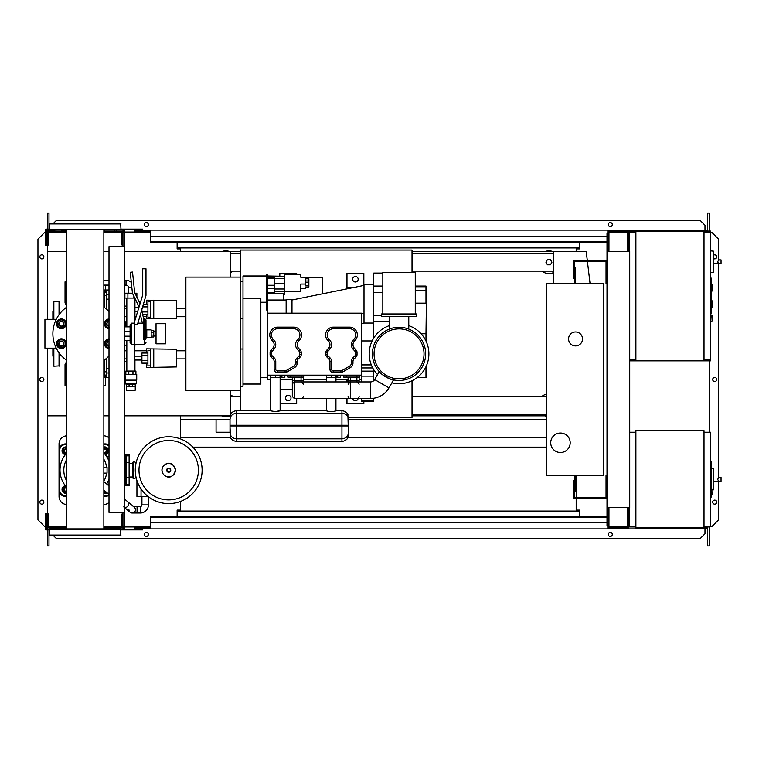<?xml version="1.0" encoding="UTF-8"?>
<svg xmlns="http://www.w3.org/2000/svg" width="759" height="759" viewBox="0 0 759 759"><rect width="100%" height="100%" fill="white"/><g stroke="black" fill="none" stroke-linecap="round" stroke-linejoin="round"><path stroke-width="1.14" d="M141.933 496.784L141.933 504.896A1.622 1.622 0 0 1 140.311 506.519L137.066 506.519L137.066 513.008L140.311 513.008A8.112 8.112 0 0 0 148.422 504.896L148.422 496.784M124.248 507.192A3.245 2.694 130.2 0 0 125.577 507.41A3.245 2.694 130.2 0 0 127.901 506.13A3.245 2.694 130.2 0 0 127.939 501.917L134.296 507.278A3.245 3.245 0 0 1 132.199 513.008A3.245 3.245 0 0 1 130.102 512.24L123.755 506.879M148.479 496.784L139.827 496.462M134.296 507.278A3.245 3.245 0 0 1 134.675 511.851A3.245 3.245 0 0 0 134.296 507.278M132.199 513.008A3.245 3.245 0 0 1 128.954 509.763A3.245 3.245 0 0 0 132.199 513.008L137.066 513.008M141.051 488.957L141.051 496.462L148.052 496.462M136.933 480.561L136.933 496.462L141.051 496.462M711.155 461.595L711.155 470.457M711.155 462.013L710.509 462.013M710.509 471.766L711.155 471.766L711.155 476.861L710.509 476.794M711.155 474.489L710.509 474.489M710.509 480.732L711.155 480.732L711.155 477.42L710.509 477.42M711.155 480.732L711.155 497.173L710.509 497.173M711.155 494.356L710.509 494.356M711.155 493.91L710.509 493.91M711.155 490.361L710.509 490.361M711.155 488.227L710.509 488.227M711.155 487.297L710.509 487.297M711.155 484.565L710.509 484.565M704.02 432.222L710.509 432.222L710.509 526.31L704.02 526.31M704.02 430.6L704.02 527.932L635.89 527.932L635.89 430.6L704.02 430.6M635.89 526.31L629.401 526.31L629.401 507.486M635.89 432.222L629.723 432.222M713.754 487.496L713.754 471.273M719.418 481.329C717.321 480.03 717.321 478.739 719.418 477.439L721.05 477.439L721.05 481.329L713.915 481.329M719.418 477.439L721.05 477.439M712.132 489.963L713.754 489.792L713.754 468.739L711.155 468.464M712.132 491.917L712.132 494.517L712.132 491.917M103.86 473.104L107.057 473.104L107.057 467.259L103.86 467.259M136.165 462.554L133.755 461.681L133.755 478.682L132.36 477.8L132.36 462.554L133.755 461.681M136.165 477.8L133.755 478.682M135.605 462.554L135.605 465.533M135.605 474.821L135.605 477.8M202.112 470.182A33.415 33.415 0 0 1 168.697 503.596A33.415 33.415 0 0 1 135.282 470.182A33.415 33.415 0 0 1 168.697 436.767A33.415 33.415 0 0 1 202.112 470.182A33.415 33.415 0 0 0 168.697 436.767A33.415 33.415 0 0 0 135.282 470.182M168.697 440.476A29.705 29.705 0 0 1 198.403 470.182A29.705 29.705 0 0 1 168.697 499.887A29.705 29.705 0 0 1 138.992 470.182A29.705 29.705 0 0 1 168.697 440.476M132.36 463.369L129.115 463.369M132.36 476.994L129.115 476.994M125.871 484.659L125.871 485.589L129.115 485.589L129.115 454.774L125.871 454.774L125.871 455.704M66.773 452.962A25.303 25.303 0 0 0 66.773 487.401M106.583 483.891A25.303 25.303 0 0 0 109.002 479.09M106.63 473.104A21.508 21.508 0 0 1 103.86 481.083M66.773 481.083A21.508 21.508 0 0 1 66.773 459.28M124.571 484.745L125.548 484.745A0.645 0.645 0 0 0 126.193 484.1L126.193 456.263A0.645 0.645 0 0 0 125.548 455.609L124.571 455.609M124.248 486.282A0.645 0.645 0 0 0 124.571 485.722L124.571 454.641A0.645 0.645 0 0 0 124.248 454.081M106.829 484.1L109.002 484.1M106.45 456.263L109.002 456.263M103.86 459.28A21.508 21.508 0 0 1 106.63 467.259M109.002 461.263A25.303 25.303 0 0 0 103.86 452.962M109.002 445.201A6.489 6.489 0 0 0 105.112 443.901A6.489 6.489 0 0 1 109.002 445.201A6.489 6.489 0 0 0 105.112 443.901L103.86 443.901M66.773 443.901L65.53 443.901A6.489 6.489 0 0 0 59.041 450.391L59.041 489.972A6.489 6.489 0 0 0 65.53 496.462L66.773 496.462M103.86 496.462L105.112 496.462A6.489 6.489 0 0 0 109.002 495.162M66.773 493.369A3.89 3.89 0 0 1 62.048 489.859A3.89 3.89 0 0 1 65.34 485.713M66.773 487.809A1.945 1.945 0 0 0 63.984 489.564A1.945 1.945 0 0 0 66.773 491.32M66.773 490.95A1.622 1.622 0 0 1 64.306 489.564A1.622 1.622 0 0 1 66.773 488.179M66.773 492.449L65.929 492.933L63.016 491.253L63.016 487.876L65.786 486.272M106.981 492.724A3.89 3.89 0 0 1 103.86 493.369M103.86 491.32A1.945 1.945 0 0 0 105.397 491.386M105.112 491.139A1.622 1.622 0 0 1 103.86 490.95M106.497 492.306L103.86 492.487M103.86 446.994A3.89 3.89 0 0 1 108.584 450.495A3.89 3.89 0 0 1 105.292 454.641M103.86 452.544A1.945 1.945 0 0 0 106.649 450.799A1.945 1.945 0 0 0 103.86 449.043M103.86 449.413A1.622 1.622 0 0 1 106.326 450.799A1.622 1.622 0 0 1 103.86 452.184M103.86 447.914L104.704 447.421L107.626 449.11L107.626 452.478L104.846 454.081M65.34 454.641A3.89 3.89 0 0 1 62.039 450.799A3.89 3.89 0 0 1 66.773 446.994M66.773 449.043A1.945 1.945 0 0 0 63.984 450.799A1.945 1.945 0 0 0 66.773 452.544M66.773 452.184A1.622 1.622 0 0 1 64.306 450.799A1.622 1.622 0 0 1 66.773 449.413M66.099 453.711L64.249 453.711L62.561 450.799L64.249 447.876L66.773 447.876M103.86 435.799A8.112 8.112 0 0 1 109.002 437.952M66.773 495.807L65.53 495.807A5.844 5.844 0 0 1 59.686 489.972L59.686 450.391A5.844 5.844 0 0 1 65.53 444.546L65.53 443.901A6.489 6.489 0 0 0 59.041 450.391L59.041 443.901A8.112 8.112 0 0 1 66.773 435.799M66.773 504.564A8.112 8.112 0 0 1 59.041 496.462L59.041 489.972L59.686 489.972M109.002 502.411A8.112 8.112 0 0 1 103.86 504.564M607.01 475.21L606.033 475.21L606.033 497.43L574.563 497.43L574.563 480.561L573.595 480.561L573.595 498.407L607.01 498.407M607.01 283.79L606.033 283.79L606.033 261.57L574.563 261.57L574.563 278.439L573.595 278.439L573.595 260.593L607.01 260.593M582.514 338.941A6.973 6.973 0 0 1 575.54 345.924A6.973 6.973 0 0 1 568.567 338.941A6.973 6.973 0 0 1 575.54 331.968A6.973 6.973 0 0 1 582.514 338.941M550.721 442.763A9.734 9.734 0 0 1 560.455 433.028A9.734 9.734 0 0 1 570.189 442.763A9.734 9.734 0 0 1 560.455 452.497A9.734 9.734 0 0 1 550.721 442.763M575.54 283.79L603.766 283.79L603.766 475.21L575.54 475.21L575.54 491.434L574.563 491.434L574.563 475.21L546.338 475.21L546.338 283.79L574.563 283.79L574.563 267.566L575.54 267.566L575.54 283.79M131.326 282.528A7.296 7.296 0 0 0 126.022 280.242L126.022 285.109A2.429 2.429 0 0 1 128.451 287.538L128.451 293.202M136.876 297.158L136.876 293.202L134.95 293.202M134.798 298.069L133.878 298.069L133.878 296.19M132.445 293.202L124.893 293.202L124.893 298.069L127.892 298.069L127.892 293.202M133.878 298.069L127.892 298.069M176.468 355.98L176.468 360.193M146.62 353.03L146.62 348.836L176.468 349.235L176.468 366.939L153.754 367.337L153.754 348.836M146.62 363.144L146.62 367.337L150.842 367.337L150.842 348.836M147.92 355.563L141.914 355.563L141.914 363.144L147.92 363.144M147.92 360.62L141.914 360.62M147.92 353.03L141.914 353.03L141.914 355.563M150.842 365.876L147.92 365.876L147.92 350.297L150.842 350.297M150.842 367.337L153.754 367.337M176.468 307.31L176.468 311.532M146.62 304.368L146.62 300.175L176.468 300.573L176.468 318.268L153.754 318.666L153.754 300.175M146.62 314.482L146.62 318.666L150.842 318.666L150.842 300.175M141.914 308.704L141.914 311.427M147.92 311.949L142.037 311.949M147.92 306.892L142.474 306.892M147.92 314.482L142.645 314.482M147.92 304.368L143.242 304.368M150.842 317.205L147.92 317.205L147.92 301.636L150.842 301.636M150.842 318.666L153.754 318.666M126.525 390.202L126.525 386.312L135.263 386.312L135.244 390.202L126.525 390.202M126.525 384.623L135.263 384.69L126.525 384.623L125.368 383.656L125.045 374.31L136.724 374.31L136.724 380.145L125.045 380.145M135.244 384.623L136.402 383.656L125.368 383.656M136.402 383.656L136.402 380.411L125.368 380.411M135.918 374.31L135.918 371.066L125.852 371.066L125.852 374.31M128.802 374.31L128.802 371.066M132.967 374.31L132.967 371.066M135.263 384.69L135.263 386.312M126.506 384.69L126.506 386.312M129.068 384.69L129.068 386.312M132.702 384.69L132.702 386.312M124.248 320.696A1.945 1.945 0 0 1 125.368 322.452L125.368 326.617L124.248 326.617M134.941 371.066L134.941 360.032L141.914 360.032M126.829 371.066L126.829 340.506M126.829 326.873L126.829 298.069M134.941 320.431L134.941 298.363M134.941 360.032L134.438 358.087L134.941 344.235M134.941 307.471L138.631 307.471M134.941 311.37L137.711 311.37M134.941 356.142L141.914 356.142M146.781 337.651L146.781 329.861L151.164 329.861L151.164 337.651L146.459 337.328L146.781 329.861M151.164 336.996L153.754 336.996L153.754 332.414L151.164 332.414M153.754 332.414L153.754 330.507L151.164 330.507M153.754 335.099L151.164 335.099M156.031 343.808L156.031 323.695L165.595 323.695L165.595 343.808L156.031 343.808M708.555 232.045L709.532 232.045L709.532 232.69M704.02 232.69L710.509 232.69L710.509 231.068L704.02 231.068L704.02 360.848L629.723 360.848M708.555 232.69L708.555 231.068M635.89 360.848L635.89 231.068L628.746 231.068L628.746 251.514M634.913 232.69L634.913 231.068M617.067 232.045L627.778 232.045L608.955 232.045L608.955 250.536L607.987 250.536L607.826 231.068M628.746 232.045L634.913 232.045M708.555 359.87L709.532 359.87L709.532 359.225M704.02 359.225L710.509 359.225L710.509 360.848L704.02 360.848M708.555 359.225L708.555 360.848M634.913 359.225L634.913 360.848M629.723 359.87L634.913 359.87M711.155 291.095L712.132 291.095L712.132 284.606L711.155 284.606M711.155 307.31L712.132 307.31L712.132 300.82L711.155 300.82M710.509 359.225L710.509 232.69M635.89 231.068L704.02 231.068M635.89 359.225L629.723 359.225M635.89 232.69L629.401 232.69L629.401 251.514M713.754 269.957L713.754 253.734M719.418 263.8C717.321 262.5 717.321 261.2 719.418 259.901L721.05 259.901L721.05 263.8L713.915 263.8M719.418 259.901L721.05 259.901M710.509 272.595L713.754 272.253L713.754 251.201L710.509 250.859M712.132 318.344L712.132 315.744L712.132 318.344M109.002 246.647L109.002 512.353L124.248 512.353L124.248 246.647L109.002 246.647M124.248 246.647L124.248 232.852L122.949 232.852M122.949 246.647L122.949 245.024L121.981 245.024L121.981 231.068L103.86 231.068M122.949 526.148L124.248 526.148L124.248 512.353M103.86 527.932L121.981 527.932L121.981 513.976L122.949 513.976L122.949 512.353M240.394 277.111L185.889 277.111L185.889 390.401L240.394 390.401L240.394 250.053L412.023 250.053L412.023 272.434M348.438 417.459L412.023 417.459L412.023 380.752M240.394 390.401L240.394 410.647M230.015 415.837A11.357 11.357 0 0 1 221.581 415.837M544.725 415.837A11.357 11.357 0 0 0 546.338 416.349M230.47 272.566A11.357 11.357 0 0 0 232.823 271.134A11.357 11.357 0 0 1 230.47 272.566M551.537 262.216A2.6 2.6 0 0 1 551.186 263.515A2.6 2.6 0 0 0 551.186 260.916A2.6 2.6 0 0 1 551.537 262.216M546.689 263.515A2.6 2.6 0 0 1 546.689 260.916A2.6 2.6 0 0 0 546.689 263.515M553.804 272.472A11.357 11.357 0 0 1 541.917 271.134A11.357 11.357 0 0 0 553.804 272.472M230.47 414.746L230.47 390.401M230.47 277.111L230.47 251.675L240.394 251.675M412.023 414.215L546.338 414.215M546.338 415.837L412.023 415.837M553.804 253.297L412.023 253.297M240.394 253.297L230.47 253.297M412.023 251.675L553.804 251.675L553.804 283.79M47.362 348.172L47.362 415.837L66.773 415.837M103.86 415.837L109.002 415.837M124.248 415.837L230.148 415.837M230.47 251.675L124.248 251.675M109.002 251.675L103.86 251.675M66.773 251.675L47.362 251.675L47.362 319.33M547.438 264.815L550.436 264.815L551.935 262.216L550.436 259.625L547.438 259.625L545.939 262.216L547.438 264.815M544.725 251.675A11.357 11.357 0 0 1 553.15 251.675A11.357 11.357 0 0 0 544.725 251.675M230.015 251.675A11.357 11.357 0 0 0 221.581 251.675M553.804 271.134L412.023 271.134M240.394 271.134L230.47 271.134M546.338 405.989L546.338 404.594M546.338 394.234A11.357 11.357 0 0 0 541.917 396.369M230.47 394.946A11.357 11.357 0 0 1 232.823 396.369M546.338 396.369L412.023 396.369M240.394 396.369L230.47 396.369M590.085 283.79L587.428 261.57M587.314 260.593L586.242 251.675L553.804 251.675M711.155 278.297L711.155 287.149M711.155 278.705L710.509 278.705M710.509 288.458L711.155 288.458L711.155 293.553L710.509 293.486M711.155 291.19L710.509 291.19M710.509 297.433L711.155 297.433L711.155 294.113L710.509 294.113M711.155 297.433L711.155 313.865L710.509 313.865M711.155 311.048L710.509 311.048M711.155 310.602L710.509 310.602M711.155 307.063L710.509 307.063M711.155 304.928L710.509 304.928M711.155 303.989L710.509 303.989M711.155 301.257L710.509 301.257M393.57 379.908C393.295 381.407 378.077 372.622 379.244 371.635C378.077 372.622 393.295 381.407 393.57 379.908L388.978 387.858A21.252 21.252 0 0 1 370.572 398.475L356.872 398.475A2.268 2.268 0 0 0 359.14 396.207M379.244 371.635L374.652 379.585A4.706 4.706 0 0 1 370.572 381.929L370.572 398.475M303.334 377.1L303.334 380.477L301.067 380.477L301.067 381.929A2.268 2.268 0 0 1 303.334 384.206L301.067 381.929L294.577 381.929L294.255 398.475L292.31 396.53L292.31 377.1M294.577 398.475L301.067 398.475A2.268 2.268 0 0 0 303.334 396.207M348.115 396.207A2.268 2.268 0 0 0 350.383 398.475L301.067 398.475M359.14 377.1L359.14 380.477L350.383 380.477L350.383 381.929A2.268 2.268 0 0 0 348.115 384.206L350.383 381.929L350.383 398.475L356.872 398.475M350.383 381.929L356.872 381.929L359.14 384.206M301.067 377.1L301.067 380.477L294.577 380.477L294.255 381.957A2.268 2.268 0 0 0 293.448 382.232M303.334 380.477L303.334 381.929L303.334 380.477M303.666 375.155L303.666 377.1L287.765 377.1L287.765 375.155M290.688 375.155L361.417 375.155L361.417 313.182L267.329 313.182L267.329 375.155L290.773 375.155L290.773 377.1M359.462 375.155L359.462 377.1L346.578 377.1L346.493 375.155M359.14 380.477L359.14 381.929L359.14 380.477M358.941 383.276A2.268 2.268 0 0 0 356.872 381.929L356.872 377.1M348.115 377.1L348.115 381.929M346.578 377.1L343.571 377.1L343.571 375.155M335.943 377.422L335.943 381.929L335.943 377.422L337.727 377.422L326.37 377.422L335.943 377.422L326.531 377.422L326.531 381.929L326.531 377.422M340.649 375.155L340.649 377.422L337.727 377.422L337.727 375.155M336.104 375.155L336.104 377.422L336.104 375.155M326.37 375.155L326.37 377.422L326.37 375.155M326.531 410.875L326.531 398.475L326.531 410.875C329.672 411.757 332.812 411.757 335.943 410.875C332.812 411.757 329.672 411.757 326.531 410.875M341.948 413.285L341.948 425.249L348.438 425.249L341.948 425.249L341.948 426.871L348.438 426.871L341.948 426.871L341.948 410.647C347.669 411.539 348.201 415.448 347.888 414.537L348.438 432.791L348.438 419.329C348.049 415.657 345.886 413.646 341.948 413.285L236.504 413.285L236.504 425.249L236.504 413.285C232.567 413.646 230.404 415.657 230.015 419.329L230.556 414.537C230.252 415.448 230.783 411.539 236.504 410.647L236.504 413.285C232.567 413.646 230.404 415.657 230.015 419.329L230.015 432.791C230.404 436.453 232.567 438.474 236.504 438.835L341.948 438.835L341.948 426.871L236.504 426.871L236.504 425.249L236.504 438.835L236.504 426.871L230.015 426.871L230.015 419.329M280.137 410.647L280.137 377.422L270.735 377.422L280.137 377.422L280.137 410.875L275.441 411.596L270.735 410.875L270.735 377.422L270.735 410.875L275.441 411.596L280.137 410.647L326.531 410.647M335.943 410.647L335.943 398.475L335.943 410.647L341.948 410.647M236.504 438.835L236.504 441.463C230.783 440.571 230.252 436.662 230.556 437.573L230.015 426.871L236.504 426.871M230.015 432.222L230.015 419.888L216.068 419.888L216.068 432.222L230.015 432.222M216.068 432.222L216.068 419.888M348.438 432.791L347.888 437.573C348.201 436.662 347.669 440.571 341.948 441.463L341.948 438.835C345.886 438.474 348.049 436.453 348.438 432.791M280.137 377.422L270.735 377.422M284.843 375.155L284.843 377.422L281.931 377.422L281.931 375.155M280.308 375.155L280.308 377.422L280.308 375.155M270.574 375.155L270.574 377.422L270.574 375.155M361.417 371.132L373.741 371.132L373.741 376.122L361.417 376.122L361.417 381.929M373.741 398.238L373.741 400.515L361.417 400.515L361.417 398.475M361.417 400.515L361.417 401.236L373.741 401.236L373.741 400.515M361.417 376.122L361.417 375.155M373.741 380.705L373.741 376.122M373.741 371.132L373.741 369.699M267.652 300.014L267.652 275.033L266.352 275.033L266.352 302.509L267.329 302.509M267.652 277.443L274.786 277.443M300.744 274.378L300.744 277.225L300.744 274.378L284.521 274.378L284.521 294.312L283.221 294.312M305.611 288.572L305.611 286.987L305.611 288.572L300.744 288.572M300.744 277.225L305.611 277.225L305.611 284.046L300.744 284.046L300.744 291.409L284.521 291.409M305.611 284.046L305.611 285.631L308.856 285.631L308.856 286.987L305.611 286.987M305.611 281.001L308.856 281.001L308.856 278.8L305.611 278.8M305.611 282.301L308.856 282.301L308.856 281.001M308.856 285.631L308.856 282.301M267.652 292.338L274.786 292.338L274.786 276.285L284.521 276.285M284.521 289.008L274.786 289.008M284.521 283.211L274.786 283.211L284.521 283.221M322.158 293.894L322.158 277.386L305.611 277.386M267.652 278.439L274.786 278.439M267.652 285.27L274.786 285.27M267.652 288.297L274.786 288.297M267.652 293.809L283.221 293.809L283.221 300.014M267.652 276.001L283.221 276.285M267.329 309.966L266.352 309.966L266.352 302.509M266.352 276.001L242.994 276.001L242.994 386.312L240.394 386.312L240.394 349.007L242.994 349.007M242.994 298.382L260.84 298.382L260.84 384.045L242.994 384.045M260.84 302.253L266.352 302.253M286.143 300.014L267.329 300.014L267.329 313.182M286.143 313.182L286.143 299.369L291.987 299.369L291.987 313.182M361.417 313.922L364.007 313.182L364.007 284.767L373.741 284.767L373.741 323.049L364.007 323.049L364.007 313.182L361.417 313.894M364.007 285.412L291.987 300.014M364.007 323.049L361.417 323.856M274.141 361.407A3.245 3.245 0 0 0 273.193 359.111L271.039 356.958A3.245 3.245 0 0 1 270.081 354.671L270.081 352.394A3.245 3.245 0 0 1 270.916 350.222L272.804 348.134A5.19 5.19 0 0 0 272.528 340.895L272.177 340.563A7.789 7.789 0 0 1 277.547 327.138L293.771 327.138A7.789 7.789 0 0 1 299.141 340.563L298.79 340.895A5.19 5.19 0 0 0 298.515 348.134L300.393 350.222A3.245 3.245 0 0 1 301.228 352.394L301.228 354.671A3.245 3.245 0 0 1 300.279 356.958L298.126 359.111A3.245 3.245 0 0 0 297.177 361.407L297.177 363.068A5.19 5.19 0 0 1 294.577 367.565L286.684 372.119A3.245 3.245 0 0 1 285.071 372.555L277.386 372.555A3.245 3.245 0 0 1 274.141 369.31L274.141 361.407L275.764 361.407L275.764 369.31A1.622 1.622 0 0 0 277.386 370.933L285.071 370.933A1.622 1.622 0 0 0 285.877 370.715L293.771 366.161A3.567 3.567 0 0 0 295.555 363.068L295.555 361.407A4.867 4.867 0 0 1 296.978 357.973L299.131 355.81A1.622 1.622 0 0 0 299.606 354.671L299.606 352.394A1.622 1.622 0 0 0 299.188 351.303L300.393 350.222M328.609 348.134A5.19 5.19 0 0 0 328.334 340.895L327.983 340.563A7.789 7.789 0 0 1 333.353 327.138L349.567 327.138A7.789 7.789 0 0 1 354.937 340.563L354.586 340.895A5.19 5.19 0 0 0 354.311 348.134L356.199 350.222A3.245 3.245 0 0 1 357.034 352.394L357.034 354.671A3.245 3.245 0 0 1 356.085 356.958L353.931 359.111A3.245 3.245 0 0 0 352.973 361.407L352.973 363.068A5.19 5.19 0 0 1 350.383 367.565L342.489 372.119A3.245 3.245 0 0 1 340.867 372.555L333.182 372.555A3.245 3.245 0 0 1 329.947 369.31L329.947 361.407A3.245 3.245 0 0 0 328.989 359.111L326.835 356.958A3.245 3.245 0 0 1 325.886 354.671L325.886 352.394A3.245 3.245 0 0 1 326.721 350.222L328.609 348.134L329.804 349.225L327.926 351.303A1.622 1.622 0 0 0 327.508 352.394L327.508 354.671A1.622 1.622 0 0 0 327.983 355.81L330.137 357.973A4.867 4.867 0 0 1 331.569 361.407L331.569 369.31A1.622 1.622 0 0 0 333.182 370.933L340.867 370.933A1.622 1.622 0 0 0 341.683 370.715L349.567 366.161A3.567 3.567 0 0 0 351.351 363.068L352.973 363.068M361.417 379.823L359.14 379.823M348.115 379.823L335.943 379.823M326.531 379.823L303.334 379.823M292.31 379.823L280.137 379.823M270.735 379.823L267.329 379.823L267.329 375.155M280.137 389.557L292.31 389.557M280.137 403.835L296.684 403.835L296.684 398.475M288.249 395.24A2.761 2.761 0 0 0 285.498 397.991A2.761 2.761 0 0 0 288.249 400.752A2.761 2.761 0 0 0 291.01 397.991A2.761 2.761 0 0 0 288.249 395.24M242.994 318.505L240.394 318.505L240.394 281.2L242.994 281.2M361.417 375.392L359.462 375.392M343.571 375.392L340.649 375.392M326.37 375.392L303.666 375.392M287.765 375.392L284.843 375.392M270.574 375.392L267.329 375.392M296.684 274.378L296.684 273.411L279.815 273.411L279.815 276.001M389.31 321.75L373.741 321.75M373.741 338.04L373.741 323.049M374.699 379.5L373.741 379.5M426.624 333.751L425.979 333.751L426.624 286.712L426.624 342.451M426.624 365.288L426.624 376.9L425.979 377.555L425.979 366.749M373.741 286.067L382.83 286.067M373.741 284.767L373.741 273.088L382.83 273.088M346.977 379.823L346.977 381.929M352.698 398.475A2.761 2.761 0 0 0 358.125 398.475M346.977 398.475L346.977 403.835L363.846 403.835L363.846 401.236M346.977 288.866L346.977 287.68L352.802 287.68M363.846 285.45L363.846 273.411L346.977 273.411L346.977 287.68M355.411 276.494A2.761 2.761 0 0 0 352.65 279.246A2.761 2.761 0 0 0 355.411 282.006A2.761 2.761 0 0 0 358.172 279.246A2.761 2.761 0 0 0 355.411 276.494M425.647 353.874A26.603 26.603 0 0 1 399.044 380.477A26.603 26.603 0 0 1 372.441 353.874A26.603 26.603 0 0 1 399.044 327.262A26.603 26.603 0 0 1 425.647 353.874M399.044 327.262C386.492 329.254 386.492 329.254 399.044 327.262C404.964 327.86 408.209 328.476 408.778 329.112L408.778 316.56M381.53 316.56L416.568 316.56L416.568 313.96L381.53 313.96L381.53 316.56M415.268 313.96L415.268 272.434L382.83 272.434L382.83 313.96M428.892 353.874A29.848 29.848 0 0 1 391.872 382.84A29.848 29.848 0 0 0 428.892 353.874A29.848 29.848 0 0 0 408.778 325.649A29.848 29.848 0 0 1 428.892 353.874M377.546 374.567A29.848 29.848 0 0 1 389.31 325.649A29.848 29.848 0 0 0 377.546 374.567M185.889 316.721L176.468 316.721M146.62 316.721L143.185 316.721M140.842 316.721L139.466 316.721M136.07 316.721L134.941 316.721M126.829 316.721L124.248 316.721M185.889 308.609L176.79 308.609M126.829 308.609L124.248 308.609M185.889 358.903L176.79 358.903M126.829 358.903L124.248 358.903M185.889 350.791L176.468 350.791M146.62 350.791L134.941 350.791M126.829 350.791L124.248 350.791M126.829 322.822L125.358 322.224M124.248 345.724L126.829 344.69M106.402 309.103L106.402 299.16L109.002 299.16M109.002 294.53L106.402 294.53L106.402 299.16M109.002 368.343L106.402 368.343L106.402 372.982L109.002 372.982M106.402 368.343L106.402 358.409M109.002 377.508L106.402 377.508L106.402 372.982M106.402 294.53L106.402 290.004L109.002 290.004M60.948 355.165L59.363 355.165M60.948 312.338L59.363 312.338M66.773 361.218L66.621 360.269M66.773 306.294L66.621 307.243M103.86 377.508L104.78 377.508L104.78 370.601L103.86 370.601M104.78 370.601L104.78 359.709M104.78 307.803L104.78 290.004L103.86 290.004M103.86 296.911L104.78 296.911M66.773 302.775L65.037 299.691L65.037 302.936L66.773 305.953M66.773 361.559L65.037 364.576L65.037 367.821L66.773 364.737M66.773 367.821L65.037 367.821L65.037 385.667L66.773 385.667M66.773 281.845L65.037 281.845L65.037 299.691L66.773 299.691M105.596 285.109L105.596 292.443M105.596 375.069L105.596 385.667L103.86 385.667M59.363 353.22L59.363 365.876L53.851 366.199L53.519 348.172M59.041 314.729L59.041 301.314L53.851 301.314L53.851 319.33M53.519 310.716L52.874 311.37L52.874 319.33M53.519 356.787L52.874 356.142L52.874 348.172M59.363 360.658L59.363 354.814M53.519 354.814L53.519 357.736M53.519 306.854L53.519 312.699M59.363 306.854L59.363 314.292M56.84 323.818L57.969 321.873A3.89 3.89 0 0 0 57.969 325.772L56.84 323.818M59.088 319.928L61.337 319.928A3.89 3.89 0 0 0 57.969 321.873L59.088 319.928M63.585 319.928L64.714 321.873A3.89 3.89 0 0 0 61.337 319.928L63.585 319.928M64.714 321.873L65.834 323.818L64.714 325.772A3.89 3.89 0 0 0 64.714 321.873M64.714 325.772L63.585 327.717L61.337 327.717A3.89 3.89 0 0 0 64.714 325.772M61.337 327.717L59.088 327.717L57.969 325.772A3.89 3.89 0 0 0 61.337 327.717M61.337 328.685A4.867 4.867 0 0 1 56.47 323.818A4.867 4.867 0 0 1 61.337 318.951A4.867 4.867 0 0 1 66.204 323.818A4.867 4.867 0 0 1 61.337 328.685M63.936 323.818A2.6 2.6 0 0 0 61.337 321.228A2.6 2.6 0 0 0 58.747 323.818A2.6 2.6 0 0 0 61.337 326.417A2.6 2.6 0 0 0 63.936 323.818M63.614 323.818A2.268 2.268 0 0 1 61.337 326.095A2.268 2.268 0 0 1 59.069 323.818A2.268 2.268 0 0 1 61.337 321.55A2.268 2.268 0 0 1 63.614 323.818M56.84 343.685L57.969 341.74A3.89 3.89 0 0 0 57.969 345.63L56.84 343.685M59.088 339.795L61.337 339.795A3.89 3.89 0 0 0 57.969 341.74L59.088 339.795M63.585 339.795L64.714 341.74A3.89 3.89 0 0 0 61.337 339.795L63.585 339.795M64.714 341.74L65.834 343.685L64.714 345.63A3.89 3.89 0 0 0 64.714 341.74M64.714 345.63L63.585 347.584L61.337 347.584A3.89 3.89 0 0 0 64.714 345.63M61.337 347.584L59.088 347.584L57.969 345.63A3.89 3.89 0 0 0 61.337 347.584M61.337 348.552A4.867 4.867 0 0 1 56.47 343.685A4.867 4.867 0 0 1 61.337 338.818A4.867 4.867 0 0 1 66.204 343.685A4.867 4.867 0 0 1 61.337 348.552M63.936 343.685A2.6 2.6 0 0 0 61.337 341.095A2.6 2.6 0 0 0 58.747 343.685A2.6 2.6 0 0 0 61.337 346.284A2.6 2.6 0 0 0 63.936 343.685M63.614 343.685A2.268 2.268 0 0 1 61.337 345.962A2.268 2.268 0 0 1 59.069 343.685A2.268 2.268 0 0 1 61.337 341.417A2.268 2.268 0 0 1 63.614 343.685M104.799 323.818L105.928 321.873A3.89 3.89 0 0 0 105.928 325.772L104.799 323.818M109.002 319.937A3.89 3.89 0 0 0 105.928 321.873L107.047 319.928L109.296 319.928M109.296 327.717L107.047 327.717L105.928 325.772A3.89 3.89 0 0 0 109.002 327.708M109.002 328.675A4.867 4.867 0 0 1 104.429 323.818A4.867 4.867 0 0 1 109.002 318.96M109.002 321.247A2.6 2.6 0 0 0 109.002 326.398M109.002 326.076A2.268 2.268 0 0 1 109.002 321.569M104.799 343.685L105.928 341.74A3.89 3.89 0 0 0 105.928 345.63L104.799 343.685M109.002 339.804A3.89 3.89 0 0 0 105.928 341.74L107.047 339.795L109.296 339.795M109.296 347.584L107.047 347.584L105.928 345.63A3.89 3.89 0 0 0 109.002 347.565M109.002 348.542A4.867 4.867 0 0 1 104.429 343.685A4.867 4.867 0 0 1 109.002 338.827M109.002 341.104A2.6 2.6 0 0 0 109.002 346.265M109.002 345.943A2.268 2.268 0 0 1 109.002 341.436M56.251 319.33L44.942 319.33L44.942 348.172L56.251 348.172M141.553 309.9L143.555 318.277L143.555 330.535L145.984 330.193L145.984 319.9L144.362 318.277L144.362 344.235L134.305 344.235L134.305 322.499L142.739 294.909L142.739 268.8L145.984 268.8L145.984 295.393L137.55 324.34L134.305 324.34L134.305 344.235L131.715 344.235L130.093 342.613L130.093 324.767L131.715 323.144L131.715 344.235M134.305 323.144L131.715 323.144M124.248 326.873L130.093 326.873L130.093 331.19L124.248 331.19M124.248 336.19L130.093 336.19L130.093 331.19M130.093 340.506L124.248 340.506M109.002 355.924A32.447 32.447 0 0 1 103.86 360.373M66.773 360.373A32.447 32.447 0 0 1 66.773 307.129M103.86 307.129A32.447 32.447 0 0 1 109.002 311.579M143.555 323.391L142.445 323.391L140.244 314.188M138.755 307.964L137.91 304.454L132.455 293.268L130.254 272.282L132.512 272.045L134.675 292.632L140.064 303.676M145.984 338.808L145.984 330.193L145.984 338.808A1.622 0.93 0 0 1 144.362 339.738L143.555 339.738L143.555 330.535M121.004 223.933L49.629 223.933L49.629 229.768L121.004 229.768L120.681 223.611L76.204 223.611M71.223 223.611L66.773 223.611L71.223 223.611M103.86 528.9L103.86 230.1M76.204 528.9L66.773 528.9L66.773 230.1M93.575 223.611L99.41 223.611M93.575 528.9L99.41 528.9M76.204 535.389L77.067 535.389M61.261 223.611L55.416 223.611M66.773 528.9L58.339 528.9M58.339 535.389L66.773 535.389M55.416 535.389L120.681 535.389L120.681 528.9L49.952 528.9L54.174 528.9L54.174 527.932L66.773 527.932M121.004 535.067L49.629 535.067L49.629 529.232L121.004 529.232M77.067 223.611L49.629 223.933M49.629 229.768L121.004 229.768M116.459 527.932L116.459 528.9L120.681 528.9M85.321 528.9L77.067 528.9M115.216 528.9L110.226 528.9M607.01 517.543L150.69 517.543L150.69 516.575L607.01 516.575M607.01 522.41L150.69 522.41L150.69 517.543M150.69 522.41L150.69 528.9L134.305 528.9L134.305 527.932L150.69 527.932M150.69 528.9L624.202 528.9L624.202 527.932M607.987 507.486L607.826 527.932M607.826 528.9L607.826 525.987M123.281 528.9L123.281 526.148M49.629 529.877L45.739 529.877L45.739 513.653L46.707 513.653L46.707 528.9L47.684 528.9L47.684 513.976L48.652 513.976L48.652 527.932L54.174 527.932M45.739 526.31L46.707 526.31M121.004 529.877L142.739 529.877L142.739 528.9M124.248 528.9L124.248 526.148M122.949 528.9L122.949 513.976M55.948 528.9L55.948 527.932M66.498 528.9L66.498 527.932M104.135 528.9L104.135 527.932M114.694 528.9L114.694 527.932M607.01 241.457L150.69 241.457L150.69 242.425L607.01 242.425M607.01 236.59L150.69 236.59L150.69 241.457M150.69 236.59L150.69 230.1L134.305 230.1L134.305 231.068L150.69 231.068M150.69 230.1L624.202 230.1L624.202 231.068M607.826 230.1L607.826 233.013M123.281 230.1L123.281 232.852M49.629 229.123L45.739 229.123L45.739 245.347L46.707 245.347L46.707 230.1L47.684 230.1L47.684 245.024L48.652 245.024L48.652 231.068L66.773 231.068M45.739 232.69L46.707 232.69M121.004 229.123L142.739 229.123L142.739 230.1M124.248 230.1L124.248 232.852M122.949 230.1L122.949 245.024M47.684 230.1L54.174 230.1L54.174 231.068M55.948 230.1L55.948 231.068M61.261 230.1L66.498 230.1L66.498 231.068M104.135 230.1L104.135 231.068M114.694 230.1L114.694 231.068M116.459 230.1L116.459 231.068M43.87 256.865A2.03 2.03 0 0 1 41.84 258.895A2.03 2.03 0 0 1 39.819 256.865A2.03 2.03 0 0 1 41.84 254.834A2.03 2.03 0 0 1 43.87 256.865M43.87 502.135A2.03 2.03 0 0 1 41.84 504.166A2.03 2.03 0 0 1 39.819 502.135A2.03 2.03 0 0 1 41.84 500.105A2.03 2.03 0 0 1 43.87 502.135M43.87 379.5A2.03 2.03 0 0 1 41.84 381.53A2.03 2.03 0 0 1 39.819 379.5A2.03 2.03 0 0 1 41.84 377.47A2.03 2.03 0 0 1 43.87 379.5M45.739 526.471L44.601 526.471L37.95 519.82L37.95 239.18L44.601 232.529L45.739 232.529M47.362 526.471L46.707 526.471M46.707 232.529L47.362 232.529M48.984 529.877L48.984 545.939L47.362 545.939L47.362 529.877M47.362 528.9L47.684 526.955M47.362 230.1L47.362 251.675M47.362 415.837L47.362 526.955M48.984 229.123L48.984 213.061L47.362 213.061L47.362 229.123M177.132 242.425L177.132 248.914L180.376 248.914L180.376 251.675M177.132 516.575L177.132 510.086L180.376 510.086L180.376 501.49M180.376 438.873L180.376 415.837M48.984 526.955L48.984 527.932M48.652 526.955L66.773 526.955M103.86 526.955L121.981 526.955M124.248 526.955L150.69 526.955M48.984 232.045L48.984 231.068M48.652 232.045L66.773 232.045M103.86 232.045L121.981 232.045M124.248 232.045L150.69 232.045M713.915 258.724A2.03 2.03 0 0 0 716.752 256.865A2.03 2.03 0 0 0 713.915 255.005M716.752 502.135A2.03 2.03 0 0 0 714.722 500.105A2.03 2.03 0 0 0 712.692 502.135A2.03 2.03 0 0 0 714.722 504.166A2.03 2.03 0 0 0 716.752 502.135M716.752 379.5A2.03 2.03 0 0 0 714.722 377.47A2.03 2.03 0 0 0 712.692 379.5A2.03 2.03 0 0 0 714.722 381.53A2.03 2.03 0 0 0 716.752 379.5M148.337 534.421A2.03 2.03 0 0 0 146.316 532.391A2.03 2.03 0 0 0 144.286 534.421A2.03 2.03 0 0 0 146.316 536.442A2.03 2.03 0 0 0 148.337 534.421M612.285 534.421A2.03 2.03 0 0 0 610.255 532.391A2.03 2.03 0 0 0 608.225 534.421A2.03 2.03 0 0 0 610.255 536.442A2.03 2.03 0 0 0 612.285 534.421M144.286 224.579A2.03 2.03 0 0 1 146.316 222.558A2.03 2.03 0 0 1 148.337 224.579A2.03 2.03 0 0 1 146.316 226.609A2.03 2.03 0 0 1 144.286 224.579M608.225 224.579A2.03 2.03 0 0 1 610.255 222.558A2.03 2.03 0 0 1 612.285 224.579A2.03 2.03 0 0 1 610.255 226.609A2.03 2.03 0 0 1 608.225 224.579M624.202 230.1L704.988 230.1L704.988 231.068M51.574 527.932L51.574 526.955M607.987 527.932L628.746 527.932L628.746 508.464L627.778 508.464L627.778 526.955L608.955 526.955L608.955 508.464L607.987 508.464M629.723 507.486L629.723 251.514L607.01 251.514L607.01 507.486L629.723 507.486M628.746 507.486L628.746 508.464M628.746 522.742L629.401 522.742M628.746 236.258L629.401 236.258M607.987 525.987L607.01 525.987L607.01 507.486M607.01 251.514L607.01 233.013L607.987 233.013M607.987 250.536L607.987 251.514M180.376 419.566L230.015 419.566M348.438 419.566L546.338 419.566M579.43 516.575L579.43 510.086L576.185 510.086L576.185 498.407M576.185 497.43L576.185 475.21M576.185 251.675L576.185 248.914L579.43 248.914L579.43 242.425M180.376 437.412L230.489 437.412M347.964 437.412L546.338 437.412M607.987 231.068L628.746 231.068M628.746 250.536L627.778 250.536L627.778 232.045M709.21 526.31L709.21 526.955L704.02 526.955M635.89 526.955L628.746 526.955M709.21 232.045L709.21 232.69M709.21 359.225L709.21 359.87M709.21 360.848L709.21 432.222M177.132 511.063L579.43 511.063M624.202 528.9L704.988 528.9L704.988 526.955M704.988 527.932L706.61 527.932L706.61 526.955M51.574 231.068L51.574 232.045M177.132 247.937L579.43 247.937M49.952 232.045L49.952 231.068M707.587 230.1L704.988 230.1L704.988 225.233L700.121 220.366L56.441 220.366L53.196 223.611M707.587 526.955L707.587 545.939L709.21 545.939L709.21 526.955M707.587 231.068L707.587 213.061L709.21 213.061L709.21 231.068M49.952 526.955L49.952 527.932M707.587 528.9L704.988 528.9L704.988 533.767L700.121 538.634L56.441 538.634L53.196 535.389M709.21 526.471L711.97 526.471L718.621 519.82L718.621 481.329M718.621 477.439L718.621 263.8M718.621 259.901L718.621 239.18L711.97 232.529L710.509 232.529M192.909 447.146L546.338 447.146M141.933 504.896L148.422 504.896M140.311 506.519L140.311 513.008M135.444 509.763A3.245 3.245 0 0 1 134.675 511.851M711.155 470.865L710.509 470.865M711.155 468.796L710.509 468.796M711.155 465.153L710.509 465.153M711.155 479.081L710.509 479.081M711.155 480.94L710.509 480.94M711.155 488.995L711.8 488.995L712.132 494.517M175.386 470.182A6.689 6.689 0 0 1 168.697 476.87A6.689 6.689 0 0 1 162.009 470.182A6.689 6.689 0 0 1 168.697 463.493A6.689 6.689 0 0 1 175.386 470.182M170.766 470.182A2.068 2.068 0 0 1 168.697 472.24A2.068 2.068 0 0 1 166.629 470.182A2.068 2.068 0 0 1 168.697 468.113A2.068 2.068 0 0 1 170.766 470.182M170.414 470.182A1.717 1.717 0 0 1 168.697 471.899A1.717 1.717 0 0 1 166.98 470.182A1.717 1.717 0 0 1 168.697 468.464A1.717 1.717 0 0 1 170.414 470.182M126.051 484.508L129.115 484.508M126.193 477.753L129.115 477.753M126.193 462.611L129.115 462.611M126.051 455.846L129.115 455.846M126.193 484.1L125.548 484.745M125.548 455.609L126.193 456.263M124.571 456.263L125.548 456.263L125.548 484.1L124.571 484.1M108.945 494.375A5.844 5.844 0 0 1 105.112 495.807L103.86 495.807M103.86 444.546L105.112 444.546A5.844 5.844 0 0 1 109.002 446.036M65.53 444.546L66.773 444.546M65.53 496.462L65.53 495.807M105.112 496.462L105.112 495.807M59.686 450.391L59.041 450.391M105.112 444.546L105.112 443.901M131.857 287.538L128.451 287.538M710.509 315.421L711.8 315.421L712.132 320.943M711.155 287.557L710.509 287.557M711.155 285.488L710.509 285.488M711.155 281.845L710.509 281.845M711.155 295.773L710.509 295.773M711.155 297.632L710.509 297.632M374.652 379.585L388.978 387.858M294.255 381.957L294.255 398.475M294.577 377.1L294.577 380.477L292.31 380.477M301.152 375.155L301.152 377.1M350.383 377.1L350.383 380.477L348.115 380.477M356.948 375.155L356.948 377.1M331.237 375.155L331.237 377.422M336.92 375.155L336.92 377.422M335.858 375.155L335.858 377.422M326.626 375.155L326.626 377.422M230.015 425.249L236.504 425.249L230.015 425.249M341.948 426.871L341.948 438.835M341.948 425.249L236.504 425.249M275.441 375.155L275.441 377.422M281.115 375.155L281.115 377.422M280.052 375.155L280.052 377.422M270.821 375.155L270.821 377.422M274.786 291.276L284.521 291.276M267.652 283.591L266.352 283.591M267.329 301.788L266.352 301.788M267.652 295.887L266.352 295.887M273.193 359.111L274.341 357.973A4.867 4.867 0 0 1 275.764 361.407M274.141 369.31L275.764 369.31M277.386 372.555L277.386 370.933M285.071 372.555L285.071 370.933M286.684 372.119L285.877 370.715M294.577 367.565L293.771 366.161M297.177 363.068L295.555 363.068M297.177 361.407L295.555 361.407M298.126 359.111L296.978 357.973M300.279 356.958L299.131 355.81M301.228 354.671L299.606 354.671M301.228 352.394L299.606 352.394M299.188 351.303L297.31 349.225L298.515 348.134M297.31 349.225A6.812 6.812 0 0 1 297.67 339.719L298.79 340.895M297.67 339.719L299.141 340.563M298.021 339.387A6.167 6.167 0 0 0 293.771 328.761L293.771 327.138M293.771 328.761L277.547 328.761L277.547 327.138M277.547 328.761A6.167 6.167 0 0 0 273.297 339.387L272.177 340.563M273.297 339.387L272.528 340.895M273.648 339.719A6.812 6.812 0 0 1 274.008 349.225L272.804 348.134M274.008 349.225L272.12 351.303L270.916 350.222M272.12 351.303A1.622 1.622 0 0 0 271.703 352.394L270.081 352.394M271.703 352.394L271.703 354.671L270.081 354.671M271.703 354.671A1.622 1.622 0 0 0 272.177 355.81L271.039 356.958M272.177 355.81L274.341 357.973M328.334 340.895L329.453 339.719A6.812 6.812 0 0 1 329.804 349.225M326.721 350.222L327.926 351.303M325.886 352.394L327.508 352.394M325.886 354.671L327.508 354.671M326.835 356.958L327.983 355.81M328.989 359.111L330.137 357.973M329.947 361.407L331.569 361.407M329.947 369.31L331.569 369.31M333.182 372.555L333.182 370.933M340.867 372.555L340.867 370.933M342.489 372.119L341.683 370.715M350.383 367.565L349.567 366.161M351.351 363.068L351.351 361.407L352.973 361.407M351.351 361.407A4.867 4.867 0 0 1 352.783 357.973L353.931 359.111M352.783 357.973L354.937 355.81L356.085 356.958M354.937 355.81A1.622 1.622 0 0 0 355.411 354.671L357.034 354.671M355.411 354.671L355.411 352.394L357.034 352.394M355.411 352.394A1.622 1.622 0 0 0 354.994 351.303L356.199 350.222M354.994 351.303L353.115 349.225L354.311 348.134M353.115 349.225A6.812 6.812 0 0 1 353.466 339.719L354.586 340.895M353.466 339.719L354.937 340.563M353.817 339.387A6.167 6.167 0 0 0 349.567 328.761L349.567 327.138M349.567 328.761L333.353 328.761L333.353 327.138M333.353 328.761A6.167 6.167 0 0 0 329.102 339.387L327.983 340.563M361.417 364.899L371.312 364.899M372.726 367.944L361.417 367.944M372.147 340.943L361.417 340.943M415.268 290.374L425.979 290.374L425.979 303.164L415.268 303.164M426.624 291.01A0.645 0.636 180 0 0 425.979 290.374L425.979 286.75A0.645 0.636 0 0 1 426.624 287.395M425.979 340.99L425.979 333.751L421.103 333.751M415.268 286.75L425.979 286.75L425.979 286.067L426.624 286.712M373.741 315.26L381.53 315.26M382.83 292.547L373.741 292.547M374.064 353.874A24.981 24.981 0 0 0 399.044 378.855A24.981 24.981 0 0 0 424.025 353.874A24.981 24.981 0 0 0 399.044 328.884A24.981 24.981 0 0 0 374.064 353.874M59.041 352.783L59.041 366.199M53.851 348.172L53.851 366.199M137.066 506.519L133.385 506.519M127.939 501.917L124.248 498.805M109.002 485.931L103.86 481.586M109.002 494.422L103.86 490.077M710.063 461.349L711.155 461.349M710.063 471.111L711.155 471.111M710.063 476.861L711.155 476.861M711.155 494.84L711.8 494.84M161.952 470.182C161.639 475.95 172.113 482.382 175.443 470.182C172.113 457.981 161.639 464.413 161.952 470.182M126.022 280.242L124.248 280.242M109.002 280.242L103.86 280.242M103.86 285.109L109.002 285.109M124.248 285.109L126.022 285.109M146.459 330.184L145.984 330.184M146.459 337.328L145.984 337.328M156.031 336.028L153.754 336.028M156.031 331.484L153.754 331.484M710.509 321.266L711.8 321.266M710.063 278.05L711.155 278.05M710.063 287.803L711.155 287.803M710.063 293.553L711.155 293.553M370.572 381.929L294.255 381.929L292.31 383.883M236.504 410.647L270.735 410.647M236.504 441.463L341.948 441.463M274.786 276.731L284.521 276.731M274.786 278.676L284.521 278.676M260.84 377.555L267.329 377.555M425.979 286.067L415.268 286.067M425.979 377.555L417.213 377.555M389.31 329.112L389.31 316.56M106.402 371.825L104.78 371.825M106.402 295.687L104.78 295.687M126.829 361.17L124.248 361.607M126.829 306.332L124.248 305.905M106.402 292.443L104.78 292.443M106.402 375.069L104.78 375.069M137.55 323.144L142.379 323.144M144.362 344.235L145.984 342.613M144.362 318.277L143.555 318.277"/></g></svg>

